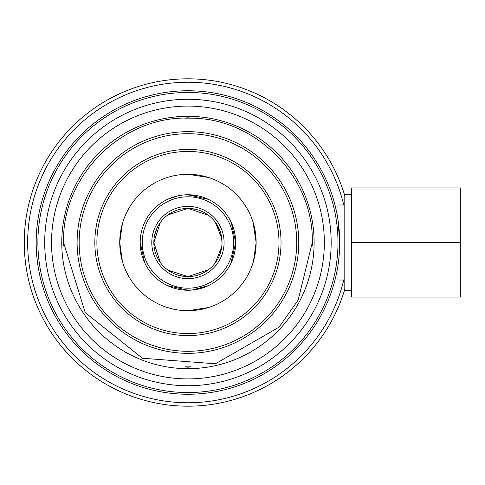 <?xml version="1.0" encoding="UTF-8"?>
<svg xmlns="http://www.w3.org/2000/svg" width="485" height="485" viewBox="0 0 485 485"><rect width="100%" height="100%" fill="white"/><g stroke="black" fill="none" stroke-linecap="round" stroke-linejoin="round"><path stroke-width="0.73" d="M179.971 275.656L187.938 276.602L167.889 270.084M187.938 290.242L167.477 285.635L170.938 287.114M173.46 287.993L176.528 288.86M180.081 289.594L184.039 290.085M183.894 194.928L179.971 195.425M178.025 195.801L167.477 199.365M195.904 209.344L187.938 208.398L167.889 214.916L187.938 208.398L208.398 215.219M187.938 310.703C161.541 307.308 161.541 307.308 187.938 310.703L208.398 307.563L187.938 310.703L183.924 310.588M167.477 307.563L173.418 309.139M187.938 174.297C161.541 177.692 161.541 177.692 187.938 174.297C161.541 177.692 161.541 177.692 187.938 174.297L208.398 177.437L202.457 175.861M144.633 262.597L140.195 242.5A47.742 47.742 0 0 1 187.938 194.758A47.742 47.742 0 0 1 235.68 242.5L231.072 262.961M221.093 234.534L222.039 242.5L221.79 246.592L215.219 262.961L216.352 261.354M216.371 261.33L217.51 259.475M218.85 256.898L221.105 250.43M222.039 242.5A34.102 34.102 0 0 1 187.938 276.602A34.102 34.102 0 0 1 153.836 242.5A34.102 34.102 0 0 0 187.938 276.602A34.102 34.102 0 0 0 222.039 242.5A34.102 34.102 0 0 0 187.938 208.398A34.102 34.102 0 0 0 153.836 242.5L160.353 262.549L153.836 242.5L160.353 222.451M231.242 222.403L235.68 242.5A47.742 47.742 0 0 1 187.938 290.242A47.742 47.742 0 0 1 140.195 242.5L140.365 246.556M140.85 250.387L141.584 253.934M142.445 256.977L143.317 259.475M143.33 259.523L144.094 261.403M255.183 231.115L253 222.039L256.141 242.5L253.491 261.318M122.402 261.397L119.734 242.5L120.189 250.357M120.692 253.885L121.535 258.062M337.445 268.52L337.257 269.563M351.625 194.758L344.805 194.758L344.805 290.242L351.625 290.242M344.805 204.985L337.984 204.985L337.984 219.814L339.688 242.5A151.75 151.75 0 0 0 187.938 90.75A151.75 151.75 0 0 0 36.187 242.5A151.75 151.75 0 0 0 187.938 394.25A151.75 151.75 0 0 0 339.688 242.5L339.567 248.581M331.164 242.5A143.227 143.227 0 0 0 187.938 99.273A143.227 143.227 0 0 0 44.711 242.5A143.227 143.227 0 0 0 187.938 385.727A143.227 143.227 0 0 0 331.164 242.5M37.891 242.5A150.047 150.047 0 0 1 187.938 92.453A150.047 150.047 0 0 1 337.984 242.5A150.047 150.047 0 0 1 187.938 392.547A150.047 150.047 0 0 1 37.891 242.5M24.25 242.5A163.688 163.688 0 0 0 344.805 289.26A163.688 163.688 0 0 1 24.25 242.5A163.688 163.688 0 0 1 344.805 195.74M195.794 195.406L187.938 194.758L208.398 199.365L204.937 197.886M202.415 197.007L199.347 196.14M144.087 223.615L144.803 222.039M235.025 234.601L234.291 231.066M233.43 228.023L232.558 225.525M232.545 225.476L231.781 223.597M187.938 276.602L208.398 269.781L187.938 276.602M159.504 223.67L158.365 225.525M157.025 228.102L154.77 234.57M221.797 238.42L215.219 222.039L220.057 231.048M191.957 290.072L208.398 285.635M256.007 360.707L256.704 360.3M324.344 242.652L324.344 241.845M256.274 124.445L255.577 124.045M119.868 124.293L119.171 124.7M51.531 242.348L51.531 243.155M119.601 360.555L120.298 360.955M119.734 242.5A68.203 68.203 0 0 0 187.938 310.703A68.203 68.203 0 0 0 256.141 242.5A68.203 68.203 0 0 0 187.938 174.297A68.203 68.203 0 0 0 119.734 242.5L122.402 223.609M337.984 265.186L337.984 280.015L344.805 280.015M351.625 242.5L351.625 297.062L460.75 297.062L460.75 242.5L351.625 242.5L351.625 187.938L460.75 187.938L460.75 242.5M61.856 247.38A126.173 126.173 0 0 0 192.818 368.582A126.173 126.173 0 0 0 314.019 237.62A126.173 126.173 0 0 0 183.057 116.418A126.173 126.173 0 0 0 61.856 247.38M324.241 237.226A136.406 136.406 0 0 0 182.663 106.197A136.406 136.406 0 0 0 51.634 247.774A136.406 136.406 0 0 0 193.212 378.803A136.406 136.406 0 0 0 324.241 237.226M77.109 242.5A110.829 110.829 0 0 1 187.938 131.671A110.829 110.829 0 0 1 298.766 242.5A110.829 110.829 0 0 1 187.938 353.329A110.829 110.829 0 0 1 77.109 242.5A110.829 110.829 0 0 0 187.938 353.329A110.829 110.829 0 0 0 298.766 242.5M278.99 242.5A91.053 91.053 0 0 0 187.938 151.447A91.053 91.053 0 0 0 96.885 242.5A91.053 91.053 0 0 0 187.938 333.553A91.053 91.053 0 0 0 278.99 242.5A91.053 91.053 0 0 1 187.938 333.553A91.053 91.053 0 0 1 96.885 242.5M190.975 366.824A13.641 13.641 0 0 1 184.9 366.824A124.36 124.36 0 0 0 190.975 366.824M63.614 245.537A13.641 13.641 0 0 1 63.614 239.463A124.36 124.36 0 0 0 63.577 242.5L85.208 312.589L142.438 358.239L215.431 363.78L279.002 327.193L298.123 300.16L312.298 242.5A124.36 124.36 0 0 1 312.261 245.537A13.641 13.641 0 0 0 312.261 239.463A124.36 124.36 0 0 1 312.298 242.5C313.916 177.255 256.51 118.304 191.242 118.182C123.657 114.563 61.753 174.842 63.577 242.5A124.36 124.36 0 0 0 63.614 245.537M184.9 118.176A13.641 13.641 0 0 1 190.975 118.176A124.36 124.36 0 0 0 184.9 118.176M151.787 242.5A36.145 36.145 0 0 1 187.938 206.355A36.145 36.145 0 0 1 224.082 242.5A36.145 36.145 0 0 1 187.938 278.645A36.145 36.145 0 0 1 151.787 242.5M233.631 242.5A45.699 45.699 0 0 0 187.938 196.801A45.699 45.699 0 0 0 142.238 242.5A45.699 45.699 0 0 0 187.938 288.199A45.699 45.699 0 0 0 233.631 242.5M343.762 204.985A160.28 160.28 0 0 0 27.657 242.5A160.28 160.28 0 0 0 343.762 280.015M235.68 242.5A47.742 47.742 0 0 1 187.938 290.242A47.742 47.742 0 0 1 140.195 242.5M296.723 242.5A108.785 108.785 0 0 0 187.938 133.714A108.785 108.785 0 0 0 79.152 242.5A108.785 108.785 0 0 0 187.938 351.286A108.785 108.785 0 0 0 296.723 242.5M94.842 242.5A93.096 93.096 0 0 1 187.938 149.404A93.096 93.096 0 0 1 281.033 242.5A93.096 93.096 0 0 1 187.938 335.596A93.096 93.096 0 0 1 94.842 242.5"/></g></svg>

